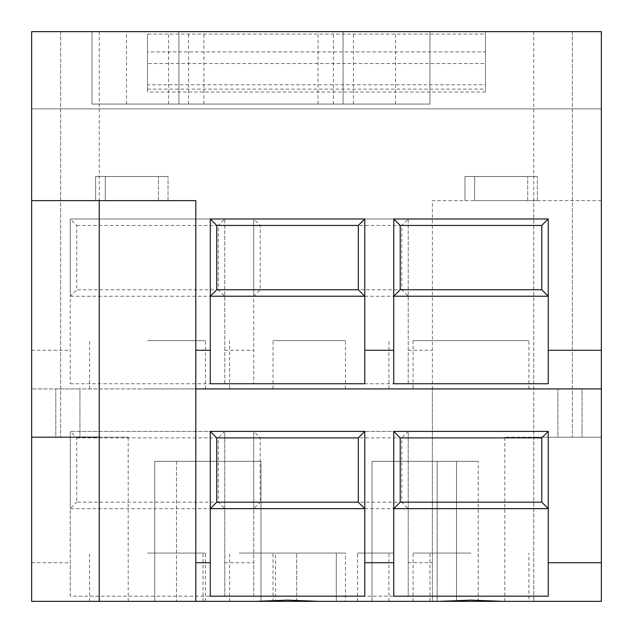<?xml version="1.0" encoding="UTF-8"?>
<svg xmlns="http://www.w3.org/2000/svg" width="633" height="633" viewBox="0 0 633 633"><rect width="100%" height="100%" fill="white"/><g stroke="black" fill="none" stroke-linecap="round" stroke-linejoin="round"><path stroke-width="0.47" stroke-dasharray="3.17 2.37" d="M76.743 225.443L218.298 225.443L218.298 289.756L76.743 289.756L76.743 225.443L70.271 218.978L70.271 296.22L224.77 296.22L218.298 289.756M260.203 225.443L401.765 225.443L401.765 289.756L260.203 289.756L260.203 225.443L253.738 218.978L253.738 296.22L408.23 296.22L401.765 289.756M464.962 176.488L537.377 176.488L464.962 176.488L464.962 200.629L464.962 176.488M260.203 437.878L401.765 437.878L401.765 502.183L260.203 502.183L260.203 437.878L253.738 431.405L253.738 508.655L408.23 508.655L408.23 431.405L253.738 431.405L253.738 596.175L408.23 596.175L408.23 431.405L401.765 437.878M76.743 437.878L218.298 437.878L218.298 502.183L76.743 502.183L76.743 437.878L70.271 431.405L70.271 508.655L224.77 508.655L224.77 431.405L70.271 431.405L70.271 596.175L224.77 596.175L224.77 431.405L218.298 437.878M330.988 340.641L273.045 340.641L330.988 340.641M147.521 340.641L205.456 340.641L147.521 340.641M70.271 383.748L224.77 383.748L224.77 218.978L70.271 218.978L70.271 383.748L70.271 296.22L76.743 289.756M253.738 383.748L408.23 383.748L408.23 218.978L253.738 218.978L253.738 383.748L253.738 296.22L260.203 289.756M224.77 383.748L224.77 218.978L218.298 225.443M408.23 383.748L408.23 218.978L401.765 225.443M79.932 388.923L55.791 388.923L79.932 388.923L79.932 437.197L79.932 388.923M474.615 200.629L527.724 200.629L474.615 200.629L474.615 176.488L474.615 200.629M537.377 200.629L537.377 176.488L537.377 200.629L527.724 200.629L537.377 200.629M408.23 596.175L408.23 508.655L401.765 502.183M253.738 596.175L253.738 508.655L260.203 502.183M224.77 596.175L224.77 508.655L218.298 502.183M70.271 596.175L70.271 508.655L76.743 502.183M408.23 431.405L253.738 431.405M224.77 431.405L70.271 431.405M330.988 388.923L273.045 388.923L330.988 388.923M147.521 388.923L205.456 388.923L147.521 388.923M224.77 218.978L70.271 218.978M408.23 218.978L253.738 218.978M333.401 104.073L91.999 104.073L429.957 104.073L333.401 104.073L333.401 31.65L601.35 31.65L601.35 200.629L432.371 200.629L432.371 388.923L31.65 388.923L432.371 388.923L432.371 601.35L533.761 601.35L533.761 437.197L572.382 437.197L533.761 437.197L533.761 200.629M91.999 104.073L91.999 31.65L91.999 104.073M124.369 601.35L31.65 601.35L31.65 31.65L333.401 31.65M126.473 104.073L126.473 31.65M168.552 104.073L168.552 31.65M188.563 104.073L188.563 31.65M353.404 104.073L353.404 31.65M395.483 104.073L395.483 31.65M429.957 104.073L429.957 31.65L429.957 104.073M343.054 104.073L343.054 31.65L343.054 104.073M343.054 31.65L178.902 31.65L343.054 31.65M318.051 104.073L318.051 31.65M203.905 104.073L203.905 31.65M178.902 104.073L178.902 31.65L178.902 104.073M147.521 34.063L147.521 91.999L147.521 34.063L485.479 34.063L485.479 91.999L485.479 34.063M147.521 89.103L485.479 89.103M485.479 91.999L147.521 91.999M55.791 437.197L79.932 437.197L55.791 437.197L55.791 388.923L55.791 437.197M485.479 51.914L485.479 84.759L485.479 31.65L485.479 51.914L147.521 51.914L147.521 84.759L485.479 84.759M147.521 84.759L147.521 63.561L485.479 63.561M147.521 63.561L147.521 51.914M582.036 388.923L557.895 388.923L582.036 388.923L582.036 437.197L582.036 388.923M533.761 31.65L533.761 601.35L601.35 601.35L601.35 31.65L31.65 31.65L601.35 31.65L601.35 108.9L31.65 108.9L31.65 31.65L31.65 108.9L601.35 108.9L601.35 31.65L31.65 31.65L31.65 437.197L99.239 437.197L31.65 437.197L31.65 31.65L99.239 31.65L31.65 31.65L31.65 108.9L601.35 108.9L601.35 31.65L601.35 108.9L31.65 108.9L31.65 31.65L601.35 31.65L601.35 437.197L572.382 437.197L601.35 437.197L601.35 200.629L432.371 200.629L432.371 601.35L287.532 601.35M330.988 553.068L273.045 553.068L330.988 553.068M147.521 553.068L205.456 553.068L147.521 553.068M287.532 553.068L345.468 553.068L287.532 553.068M470.992 553.068L413.056 553.068L470.992 553.068M239.25 553.068L275.466 553.068L239.25 553.068M393.75 553.068L357.534 553.068L393.75 553.068M336.297 553.068L296.703 553.068L336.297 553.068L336.297 601.35L336.297 553.068M470.992 601.35L372.022 601.35L372.022 461.338L372.022 601.35L372.022 461.338L372.022 601.35L478.239 601.35L372.022 601.35L478.239 601.35L372.022 601.35L372.022 461.338L478.239 461.338L372.022 461.338L478.239 461.338L372.022 461.338L478.239 461.338L372.022 461.338L372.022 601.35L429.957 601.35L354.14 601.35M31.65 200.629L195.803 200.629L195.803 601.35L154.761 601.35L154.761 461.338L260.978 461.338L154.761 461.338L260.978 461.338L154.761 461.338L260.978 461.338L154.761 461.338L154.761 601.35L260.978 601.35L260.978 461.338L260.978 601.35L154.761 601.35L154.761 461.338L154.761 601.35L260.978 601.35L260.978 461.338L260.978 601.35L154.761 601.35L154.761 461.338L154.761 601.35L260.978 601.35L260.978 461.338L260.978 601.35L203.043 601.35L275.466 601.35L275.466 553.068M176.488 461.338L195.803 461.338L176.488 461.338L176.488 601.35L176.488 461.338M437.197 461.338L456.512 461.338L437.197 461.338L437.197 601.35L456.512 601.35L456.512 461.338L456.512 601.35L437.197 601.35L437.197 461.338M95.623 176.488L168.038 176.488L95.623 176.488L95.623 200.629L95.623 176.488M31.65 437.197L128.206 437.197L99.239 437.197L99.239 601.35L99.239 437.197L99.239 601.35L128.206 601.35L99.239 601.35M393.75 383.748L393.75 218.978L548.241 218.978L548.241 383.748M210.283 383.748L210.283 218.978L364.782 218.978L364.782 383.748M99.239 31.65L99.239 437.197M601.35 437.197L533.761 437.197L533.761 601.35L533.761 437.197L504.794 437.197L601.35 437.197M557.895 437.197L582.036 437.197L557.895 437.197L557.895 388.923L557.895 437.197M393.75 596.175L393.75 431.405L548.241 431.405L548.241 596.175M210.283 596.175L210.283 431.405L364.782 431.405L364.782 596.175M336.297 601.35L296.703 601.35L296.703 553.068L296.703 601.35L345.468 601.35L345.468 553.068M170.673 601.35L307.828 601.35M533.761 601.35L504.794 601.35L528.927 601.35L528.927 553.068M478.239 601.35L478.239 461.338L478.239 601.35M195.803 601.35L195.803 461.338L195.803 601.35M105.276 200.629L158.385 200.629L105.276 200.629L105.276 176.488L105.276 200.629M168.038 200.629L168.038 176.488L168.038 200.629L158.385 200.629L168.038 200.629M287.532 340.641L345.468 340.641L287.532 340.641M229.597 388.923L345.468 388.923L229.597 388.923L229.597 340.641M413.056 388.923L528.927 388.923L413.056 388.923L413.056 340.641L470.992 340.641L413.056 340.641M470.992 340.641L528.927 340.641L470.992 340.641M527.724 200.629L527.724 176.488L527.724 200.629M31.65 562.729L70.271 562.729M408.23 562.729L432.371 562.729M224.77 562.729L253.738 562.729M224.77 350.294L253.738 350.294M408.23 350.294L432.371 350.294M31.65 350.294L70.271 350.294M60.618 31.65L60.618 437.197L60.618 31.65M572.382 31.65L572.382 437.197L572.382 31.65M158.385 200.629L158.385 176.488L158.385 200.629M388.923 388.923L388.923 340.641M273.045 388.923L273.045 340.641M205.456 388.923L205.456 340.641M89.585 388.923L89.585 340.641M388.923 601.35L388.923 553.068M273.045 601.35L273.045 553.068M205.456 601.35L205.456 553.068M89.585 601.35L89.585 553.068M128.206 601.35L128.206 437.197M229.597 601.35L229.597 553.068M413.056 601.35L413.056 553.068M504.794 601.35L504.794 437.197M203.043 601.35L203.043 553.068M429.957 601.35L429.957 553.068M357.534 601.35L357.534 553.068M345.468 388.923L345.468 340.641M528.927 388.923L528.927 340.641"/><path stroke-width="0.95" d="M400.214 225.443L400.214 289.756L541.777 289.756L541.777 225.443L400.214 225.443L393.75 218.978L548.241 218.978L541.777 225.443M216.755 225.443L216.755 289.756L358.31 289.756L358.31 225.443L216.755 225.443L210.283 218.978L364.782 218.978L358.31 225.443M400.214 437.878L400.214 502.183L541.777 502.183L541.777 437.878L400.214 437.878L393.75 431.405L548.241 431.405L541.777 437.878M216.755 437.878L216.755 502.183L358.31 502.183L358.31 437.878L216.755 437.878L210.283 431.405L364.782 431.405L358.31 437.878M358.31 502.183L364.782 508.655L210.283 508.655L216.755 502.183M541.777 502.183L548.241 508.655L393.75 508.655L400.214 502.183M31.65 437.197L99.239 437.197L99.239 601.35L31.65 601.35L31.65 200.629L195.803 200.629L195.803 388.923L601.35 388.923L601.35 31.65L31.65 31.65L31.65 200.629M358.31 289.756L364.782 296.22L210.283 296.22L216.755 289.756M541.777 289.756L548.241 296.22L393.75 296.22L400.214 289.756M364.782 431.405L364.782 596.175L210.283 596.175L210.283 431.405M548.241 431.405L548.241 596.175L393.75 596.175L393.75 431.405M345.468 601.35L229.597 601.35L255.51 601.35L287.532 600.124L319.554 601.35L470.992 601.35L413.056 601.35L438.97 601.35L470.992 600.124L503.021 601.35L528.927 601.35L470.992 601.35M287.532 601.35L336.297 601.35M528.927 601.35L533.761 601.35M503.021 601.35L601.35 601.35L601.35 388.923L195.803 388.923L195.803 601.35L275.466 601.35M99.239 200.629L99.239 437.197M364.782 218.978L364.782 383.748L210.283 383.748L210.283 218.978M548.241 218.978L548.241 383.748L393.75 383.748L393.75 218.978M319.554 601.35L438.97 601.35M99.239 601.35L255.51 601.35M548.241 562.729L601.35 562.729M364.782 562.729L393.75 562.729M195.803 562.729L210.283 562.729M364.782 350.294L393.75 350.294M548.241 350.294L601.35 350.294M195.803 350.294L210.283 350.294"/></g></svg>

